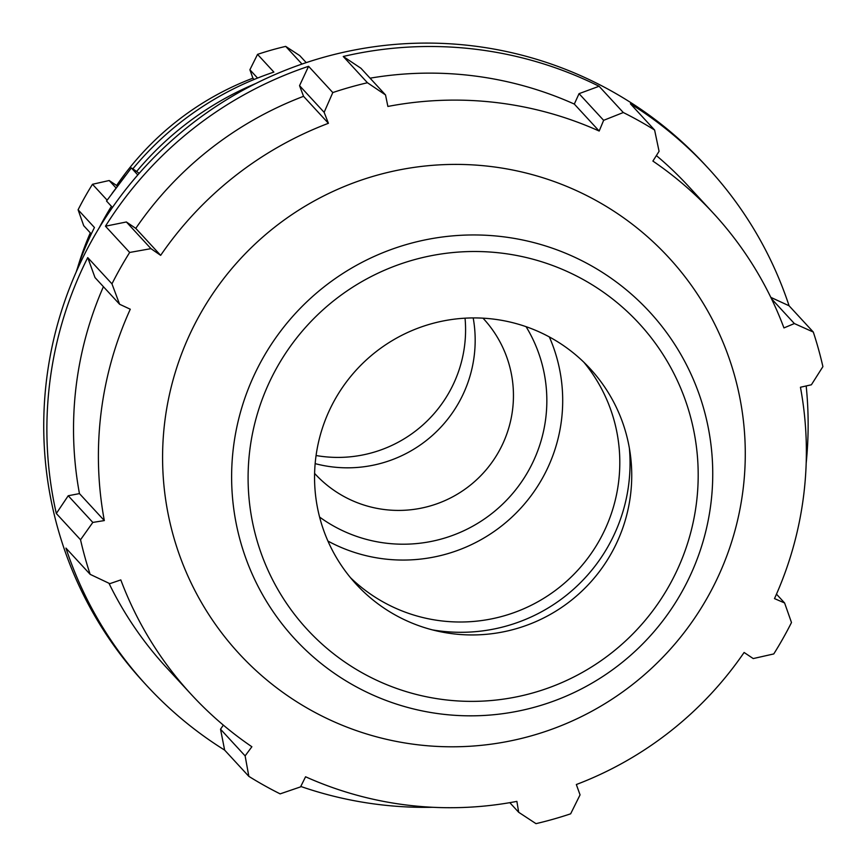 <?xml version="1.0" encoding="UTF-8"?>
<svg xmlns="http://www.w3.org/2000/svg" width="867" height="867" viewBox="0 0 867 867"><rect width="100%" height="100%" fill="white"/><g stroke="black" fill="none" stroke-linecap="round" stroke-linejoin="round"><path stroke-width="1.3" d="M76.242 271.859A310.158 308.197 -42.7 0 1 94.449 227.512L78.106 209.792L83.709 225.691L91.306 233.938M132.824 168.859A310.158 308.197 -42.7 0 1 273.885 72.091L257.542 54.372L249.891 69.761L257.564 78.073M776.474 594.155L784.602 602.966L774.491 598.598A355.015 352.771 137.3 0 0 800.447 387.246L811.382 384.785L822.902 366.633A381.74 379.323 137.3 0 0 813.3 332.05L789.078 305.78A381.74 379.323 137.3 0 0 708.176 168.187A381.74 379.323 137.3 0 0 630.396 103.769L654.607 130.028A381.74 379.323 137.3 0 0 623.297 112.526L599.086 86.266L579.048 93.658L603.638 120.329L599.184 131.047A355.015 352.771 137.3 0 0 387.885 106.446L385.522 94.936L360.932 68.255L343.245 56.474L367.456 82.744A381.74 379.323 137.3 0 0 332.798 92.563L308.587 66.304L299.548 85.66L303.548 96.324A355.015 352.771 137.3 0 0 135.783 228.379L126.376 221.974L105.46 226.2L129.671 252.46A381.74 379.323 137.3 0 0 111.962 283.856L87.74 257.597L95.012 277.581L119.603 304.252L111.962 283.856M579.048 93.658L574.312 104.073A355.015 352.771 137.3 0 0 370.079 78.182M599.086 86.266A381.74 379.323 137.3 0 0 343.245 56.474M771.467 298.714L794.367 323.554L783.952 327.921A355.015 352.771 137.3 0 0 713.4 213.282L688.528 186.297A355.015 352.771 137.3 0 0 656.373 155.583M789.078 305.78L770.806 297.359M806.191 463.021A381.74 379.323 137.3 0 0 806.18 385.956M300.773 786.456A381.74 379.323 137.3 0 0 432.752 807.285M87.74 257.597A381.74 379.323 137.3 0 0 56.322 513.502L80.533 539.762A381.74 379.323 137.3 0 0 90.146 574.344L65.935 548.085A381.74 379.323 137.3 0 0 146.837 685.678A381.74 379.323 137.3 0 0 224.629 750.096L248.84 776.355A381.74 379.323 137.3 0 0 280.139 793.869L300.556 786.889L305.574 776.778A355.015 352.771 137.3 0 0 409.235 805.345A355.015 352.771 137.3 0 0 516.884 801.379L518.683 812.281L509.807 802.658M223.339 725.115L220.532 729.212L224.629 750.096M108.96 583.253A355.015 352.771 137.3 0 0 166.486 667.568L191.358 694.543A355.015 352.771 137.3 0 0 251.874 746.747L245.123 755.883L220.532 729.212M103.411 286.695A355.015 352.771 137.3 0 0 79.45 493.594L68.222 495.751L56.322 513.502M308.587 66.304A381.74 379.323 137.3 0 0 105.46 226.2M518.683 812.281L535.99 823.65A381.74 379.323 137.3 0 0 570.649 813.82L580.056 794.876L576.338 784.527A355.015 352.771 137.3 0 0 744.103 652.472L753.228 658.562L773.776 653.935A381.74 379.323 137.3 0 0 791.484 622.539L784.602 602.966M708.176 168.187L705.023 164.773A381.74 379.323 137.3 0 0 167.255 144.626A381.74 379.323 137.3 0 0 143.694 682.264L146.837 685.678M119.603 304.252L130.278 309.226A355.015 352.771 137.3 0 0 104.322 520.579L92.812 522.422L68.222 495.751M79.45 493.594L104.322 520.579M80.533 539.762L92.812 522.422M191.358 694.543A355.015 352.771 137.3 0 1 120.806 579.904L109.827 583.664L90.146 574.344M248.84 776.355L245.123 755.883M112.45 207.441L106.522 201.014L131.34 167.938L137.799 174.939M131.34 167.938A30.54 0.629 -143.1 0 1 139.197 173.335M316.065 455.522A127.243 126.441 137.3 0 0 323.239 456.562A127.243 126.441 137.3 0 0 465.048 318.178M418.425 744.851A292.201 290.347 137.3 0 0 722.124 340.135A292.201 290.347 137.3 0 0 221.258 281.818A292.201 290.347 137.3 0 0 418.425 744.851M453.809 633.885A159.062 158.054 137.3 0 0 619.136 413.581A159.062 158.054 137.3 0 0 346.486 381.838A159.062 158.054 137.3 0 0 453.809 633.885M99.131 227.934A310.158 308.197 -42.7 0 1 111.42 206.324M136.618 171.493A310.158 308.197 -42.7 0 1 255.808 83.492M116.113 188.02L109.188 180.52L92.498 184.281L107.14 200.158M117.392 186.318L116.611 185.473A288.451 286.63 -42.7 0 1 252.915 78.171L249.891 69.761M109.188 180.52L116.611 185.473M306.224 62.63L299.765 55.629L285.698 46.384L301.998 64.06M285.698 46.384A310.158 308.197 137.3 0 0 257.542 54.372M92.498 184.281A310.158 308.197 137.3 0 0 78.106 209.792M254.107 79.471L252.915 78.171M77.64 267.643A288.451 286.63 -42.7 0 1 90.309 232.855M432.319 629.865A168.599 167.537 137.3 0 0 441.444 631.176A168.599 167.537 137.3 0 0 629.377 448.196M583.935 362.319A159.062 158.054 -42.7 0 1 600.127 539.101A159.062 158.054 -42.7 0 1 441.877 620.945A159.062 158.054 -42.7 0 1 350.409 577.606M327.91 541.051A159.062 158.054 137.3 0 0 384.775 558.998A159.062 158.054 137.3 0 0 531.341 495.371A159.062 158.054 137.3 0 0 549.331 336.927M794.367 323.554L813.3 332.05M713.4 213.282A355.015 352.771 137.3 0 0 652.894 161.078L659.072 151.324L654.607 130.028M603.638 120.329L623.297 112.526M367.456 82.744L385.522 94.936M299.548 85.66L324.139 112.331L332.798 92.563M324.139 112.331L328.42 123.298A355.015 352.771 137.3 0 0 160.655 255.353L150.966 248.645L126.376 221.974M129.671 252.46L150.966 248.645M135.783 228.379L160.655 255.353M303.548 96.324L328.42 123.298M574.312 104.073L599.184 131.047M319.587 517.046A143.153 142.242 137.3 0 0 386.704 543.251A143.153 142.242 137.3 0 0 524.015 478.183A143.153 142.242 137.3 0 0 526.074 326.675M314.602 473.415A114.52 113.794 137.3 0 0 385.338 509.655A114.52 113.794 137.3 0 0 500.931 447.61A114.52 113.794 137.3 0 0 482.995 318.167M315.144 463.628A127.243 126.441 137.3 0 0 332.841 466.977A127.243 126.441 137.3 0 0 473.198 317.918M442.853 714.224A241.264 239.736 137.3 0 0 693.622 380.049A241.264 239.736 137.3 0 0 280.063 331.909A241.264 239.736 137.3 0 0 442.853 714.224M445.703 699.864A225.702 224.282 -42.7 0 1 293.414 342.194A225.702 224.282 -42.7 0 1 680.302 387.246A225.702 224.282 -42.7 0 1 445.703 699.864M125.585 175.394L112.006 193.493"/></g></svg>
